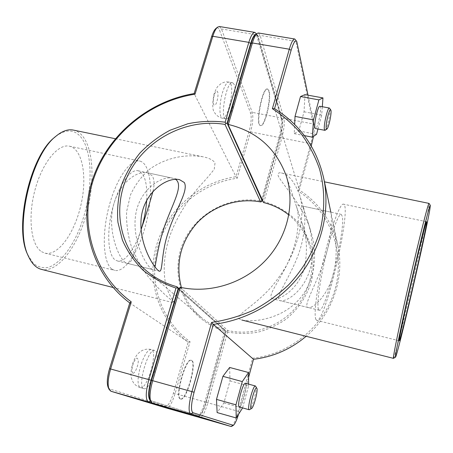 <?xml version="1.0" encoding="UTF-8"?>
<svg xmlns="http://www.w3.org/2000/svg" width="453" height="453" viewBox="0 0 453 453"><rect width="100%" height="100%" fill="white"/><g stroke="black" fill="none" stroke-linecap="round" stroke-linejoin="round"><path stroke-width="0.34" stroke-dasharray="2.27 1.7" d="M153.018 191.16C154.683 184.071 154.337 178.867 151.987 175.566L147.287 172.746C137.837 170.441 120.775 181.704 114.49 201.874C105.255 229.241 120.153 262.559 127.072 263.306C132.712 264.626 134.807 249.054 141.059 229.716M333.465 273.487C328.363 294.739 313.408 308.799 308.312 307.559C301.438 306.964 319.727 279.795 327.338 249.965C333.046 228.669 331.143 212.468 330.82 212.151L332.593 220.6C335.311 232.525 338.516 254.456 333.465 273.487M304.631 266.783C307.808 250.113 306.755 235.022 301.455 221.511L296.511 206.693C299.235 212.497 299.773 234.75 290.645 256.324C281.925 278.012 268.703 293.227 271.245 297.848L272.91 298.918C280.328 300.616 299.405 288.295 304.631 266.783M180.322 398.906C174.195 397.819 185.498 357.428 191.075 360.248C197.315 361.047 186.291 401.29 180.407 398.934L180.322 398.906M180.69 399.014L180.775 399.042C186.653 401.392 197.678 361.143 191.443 360.345C185.877 357.53 174.575 397.927 180.69 399.014M143.856 388.634L143.958 388.668C150.815 391.296 162.015 351.562 154.796 350.492C148.273 347.434 136.766 387.27 143.856 388.634M255.741 386.25C257.429 388.419 252.174 408.612 249.637 409.688M239.275 406.975C241.76 408.193 248.142 384.331 245.617 383.34L245.503 383.289M229.643 367.462L230.011 380.843L223.912 402.91L217.129 412.57M223.912 402.91L242.553 408.113M230.011 380.843L248.578 385.894L242.61 407.91M248.578 384.121L248.578 385.894M325.169 130.243C327.321 129.23 331.228 109.988 329.637 108.216M319.903 106.279C322.36 106.268 317.689 129.473 315.441 128.527M304.982 94.637L304.048 111.789L298.804 130.934L294.246 133.658L294.665 124.45M294.246 133.658L304.388 135.617M304.048 111.789L321.704 115.085L322.315 106.727M317.955 129.009L321.704 115.085M298.804 130.934L316.522 134.348M234.19 84.484L232.553 82.65C226.54 80.549 219.586 118.811 225.911 118.884C230.815 120.645 237.661 92.135 234.19 84.484M269.042 90.843L267.689 89.043C262.564 87.089 255.271 125.724 260.735 125.617C264.92 127.242 271.789 98.437 269.042 90.843M268.691 90.776C271.449 98.375 264.575 127.174 260.384 125.549C254.909 125.657 262.202 87.027 267.338 88.981L268.691 90.776M197.293 416.794L197.921 416.567C200.237 414.688 202.553 409.823 204.864 401.975L224.677 331.279L225.384 330.684L225.724 331.409L205.894 402.23C203.782 409.41 201.676 413.855 199.569 415.565L198.731 415.735L150.283 400.509M181.387 287.536C184.971 299.105 191.398 308.901 200.673 316.924C207.701 322.876 215.741 327.145 224.796 329.733L225.384 330.684M261.528 201.647L261.16 201.104L278.991 137.48C281.205 128.879 281.891 122.333 281.053 117.842L255.99 33.267M224.677 331.279C210.209 326.687 197.842 317.864 189.048 306.047C178.239 289.671 175.226 269.201 180.458 250.237C190.294 216.789 227.015 194.382 261.16 201.104M219.354 26.512L221.477 28.964L252.253 112.378C253.374 116.885 252.819 123.397 250.583 131.919L237.213 178.256C201.007 183.244 169.06 210.192 158.38 245.022C147.718 279.807 159.937 319.744 190.05 341.704L175.068 393.617C172.146 402.944 169.337 407.762 166.636 408.085M255.973 34.315L257.179 35.113L257.78 36.523L281.981 119.286C282.746 123.38 282.111 129.36 280.084 137.231L262.355 200.56M224.796 329.733L178.946 288.55M178.437 289.19L225.724 331.409M190.05 341.704L188.205 342.077C158.131 319.631 146.076 279.422 156.823 244.394C167.593 209.326 199.58 182.1 235.99 176.715L249.15 131.177C251.194 123.386 251.698 117.44 250.662 113.329L219.518 30.141C218.629 27.876 217.423 27.333 215.888 28.516M237.213 178.256L235.99 176.715L194.133 93.567M108.142 387.343L109.785 389.025L165.69 406.313C168.165 406.092 170.753 401.698 173.448 393.13L188.205 342.077L129.762 302.955M149.83 399.569L151.025 400.775L199.065 415.831C201.223 415.514 203.607 411.007 206.228 402.321L226.047 331.494L227.01 331.103L227.599 332.032L207.825 402.802C204.988 412.253 202.389 417.196 200.039 417.632M180.26 287.293L227.723 330.486C250.888 335.877 277.123 327.796 293.816 309.892C310.481 291.953 316.239 265.786 308.906 243.822C304.926 232.225 298.238 222.599 288.844 214.954M231.659 426.358C233.691 424.603 235.883 419.591 238.221 411.33L252.627 358.187C291.466 354.291 326.347 324.218 335.69 286.896C345.141 249.563 328.714 210.192 297.927 191.03L310.752 143.697C312.949 135.011 313.782 128.431 313.261 123.958L295.515 39.587M258.403 32.984L260.152 35.402L283.912 118.386C284.722 122.876 284.025 129.422 281.811 138.029L264.014 201.721C278.47 205.719 290.532 213.425 300.192 224.841C305.82 232.882 309.869 241.721 312.355 251.347C313.838 261.239 313.544 271.183 311.471 281.177C306.93 296.217 298.482 308.861 286.115 319.11C277.479 325.078 268.119 329.433 258.051 332.174C247.797 333.901 237.644 333.855 227.599 332.032M264.014 201.721L263.114 201.987M227.01 331.103L227.723 330.486M262.564 201.024L280.401 137.293C282.429 129.422 283.057 123.437 282.298 119.343L258.17 36.585C257.531 34.485 256.591 33.89 255.339 34.819M226.047 331.494L178.499 288.974M297.927 191.03L299.314 190.022C319.484 203.244 332.343 221.879 337.904 245.922C344.869 277.706 332.53 313.991 306.143 336.285M252.627 358.187L253.493 359.291M248.572 377.474L238.544 414.336M308.023 95.192L314.223 125.413C314.603 127.655 314.354 131.319 313.482 136.404M311.256 145.911L299.314 190.022L274.558 108.641M238.669 318.567L241.755 320.011C255.22 322.763 280.43 318.266 296.613 302.009C313.912 285.299 318.952 256.585 310.786 231.296C304.331 207.202 283.351 185.719 278.233 176.002C277.57 173.352 278.623 172.338 281.398 172.961C288.323 174.275 294.32 181.41 299.388 194.36C306.602 214.807 297.859 252.083 278.521 277.672C261.653 302.349 236.619 313.533 238.669 318.567M393.515 358.351C395.616 357.649 424.999 231.064 428.674 207.18L429.048 203.42M315.894 319.467C313.487 314.807 317.145 286.217 324.388 256.053C331.596 225.854 340.214 203.029 343.419 204.144C352.491 205.113 325.35 323.47 316.76 320.384L315.894 319.467M318.487 309.371C316.585 305.197 319.676 281.545 325.605 256.908C331.511 232.247 338.578 213.476 341.234 214.371L342.355 216.528C345.492 230.787 325.356 312.966 319.252 310.231L318.487 309.371M303.357 208.137L307.474 220.577C312.31 234.733 315.22 257.757 308.119 274.948C301.075 292.547 286.5 301.76 280.339 300.73C273.748 299.054 286.472 283.301 296.188 260.118C306.353 236.653 305.798 212.134 303.391 207.355L302.893 206.143L303.357 208.137M27.746 254.728L33.318 263.323C37.809 266.976 42.763 268.352 48.171 267.463C59.145 263.861 70.362 250.016 78.545 231.2C92.797 197.701 94.377 152.248 80.255 136.359C73.369 128.918 64.841 129.23 54.677 137.299M73.358 130.079C76.585 130.77 79.462 132.519 81.976 135.328C94.122 149.15 95.068 185.073 85.623 216.715C76.297 248.397 57.095 273.085 41.41 269.365M173.827 302.191L167.417 296.834C161.257 291.432 154.739 284.586 147.859 276.29C141.455 267.536 136.019 257.774 131.54 246.998C127.825 235.39 126.183 223.561 126.619 211.511L130.538 194.767C135.311 184.473 141.817 175.843 150.062 168.867C167.265 156.846 186.936 154.077 202.95 156.789C209.071 158.001 213.097 160.039 215.033 162.904L214.235 169.201C210.724 173.833 206.126 179.207 200.447 185.322C189.518 197.576 177.049 215.832 169.796 236.098C163.103 256.036 162.921 275.747 166.704 287.712C169.722 296.477 174.224 302.389 175.051 303.148L173.827 302.191M41.585 251.687L44.966 253.165C58.154 256.319 74.637 232.955 80.911 205.118C87.401 177.327 82.74 149.116 69.496 146.206C58.177 143.437 42.225 162.627 34.955 190.084C27.571 217.497 31.081 245.322 41.585 251.687M154.983 266.993C154.473 268.923 153.658 269.773 152.542 269.529L150.764 268.453C144.388 262.763 131.563 237.91 135.86 213.601C139.971 189.603 161.279 175.475 172.695 178.193L175.656 179.377M146.693 200.124C147.497 183.046 144.603 173.256 138.012 170.753C130.249 168.793 118.601 185.322 112.616 208.329C106.551 231.296 107.865 254.484 114.864 259.694L117.327 260.928C124.824 262.938 135.079 248.81 141.059 229.705M111.914 269.065L114.688 270.407C125.64 273 140.43 248.646 146.857 220.243C153.454 191.874 150.753 163.51 139.767 161.07C130.39 158.692 116.172 178.788 108.901 206.942C101.546 235.05 103.346 263.102 111.914 269.065M140.237 387.615L140.339 387.649C147.293 390.299 158.51 350.622 151.194 349.523C147.729 349.603 144.173 355.152 140.526 366.166C137.35 378.125 137.253 385.276 140.237 387.615M132.865 373.153C131.647 372.151 131.67 369.308 132.927 364.62C135.747 357.519 137.531 356.29 138.284 360.945C138.284 365.945 134.722 374.031 132.865 373.153M214.212 95.181C212.661 102.406 212.995 105.696 215.203 105.045C217.208 103.046 218.776 94.281 217.576 91.744C216.625 90.238 215.503 91.381 214.212 95.181M230.758 83.856C234.303 91.517 227.463 119.994 222.485 118.222C219.122 118.091 219.071 103.561 222.548 92.389C224.756 85.436 226.936 81.982 229.093 82.021L230.758 83.856M205.894 402.23L173.448 393.13M198.731 415.735L197.061 416.72M280.084 137.231L278.991 137.48L250.583 131.919L249.15 131.177M257.78 36.523L256.653 34.819L221.477 28.964L219.518 30.141M281.981 119.286L281.053 117.842L252.253 112.378L250.662 113.329M109.785 389.025L110.872 391.228M165.69 406.313L166.602 408.079M151.025 400.775L152.168 403.011M199.065 415.831L200.011 417.621M206.228 402.321L239.331 411.607M311.919 143.454L310.752 143.697L281.811 138.029L280.401 137.293M282.298 119.343L283.912 118.386L313.261 123.958L314.223 125.413M258.17 36.585L260.152 35.402L296.16 41.387L297.338 43.12M127.072 263.306L159.45 271.217M147.287 172.74L179.547 179.665M330.815 212.134L295.515 204.558M308.312 307.559L272.91 298.918M191.443 360.345L191.075 360.248M180.775 399.042L180.407 398.934M154.796 350.492L151.194 349.523C147.582 348.663 144.184 349.218 141.008 351.183C138.188 353.408 136.03 354.348 132.418 364.314C129.66 376.109 131.37 377.689 132.519 381.058C134.201 384.342 136.812 386.539 140.339 387.649L143.958 388.668M232.553 82.65L226.868 81.84L224.643 82.101L221.5 83.284L217.853 86.313L216.251 88.618L214.059 93.828C212.044 104.524 212.383 111.013 215.09 113.295C216.919 115.9 219.388 117.542 222.485 118.222L225.911 118.884M260.384 125.549L260.735 125.617M267.338 88.981L267.689 89.043M199.569 415.565L197.921 416.567M257.179 35.113L256.432 33.952M200.673 316.924L146.308 270.696M308.906 243.822L301.46 221.506M296.517 206.687L286.126 175.532M337.904 245.922L332.593 220.6M281.398 172.967L324.399 181.829M426.579 221.738L343.419 204.144M399.274 340.792L316.76 320.384M341.234 214.371L302.893 206.143M319.252 310.231L280.339 300.73M299.388 194.36L303.397 207.355M307.479 220.577L310.786 231.296M113.018 287.468L175.051 303.148M115.288 138.72L202.95 156.795M117.327 260.928L152.542 269.529M138.012 170.753L172.695 178.193M44.966 253.165L114.688 270.407M69.496 146.206L139.767 161.07"/><path stroke-width="0.68" d="M141.059 229.716L141.33 228.833C146.109 214.75 150.005 202.191 153.018 191.16M184.303 182.519C188.941 190.736 175.345 209.671 168.51 231.528C160.957 252.944 162.967 271.789 159.45 271.217C155.232 270.005 138.731 245.124 141.132 218.986C143.312 192.61 166.97 176.591 179.547 179.665L184.303 182.519M251.54 408.538L249.258 409.767C246.591 409.682 253.136 384.637 255.458 385.99L256.681 388.028C254.62 386.132 248.442 410.752 251.54 408.538C253.72 407.626 258.284 390.061 256.834 388.21M255.458 385.99L245.503 383.289C243.018 381.89 236.438 406.845 239.275 406.975L249.258 409.767M242.61 407.91L236.211 417.96L217.129 412.57L216.489 399.393L222.916 376.335L229.643 367.462L248.567 372.536L248.578 384.121M222.916 376.335L242.293 381.59L248.567 372.536M216.489 399.393L235.951 404.818L242.293 381.59M236.211 417.96L235.951 404.818M330.764 109.954L329.393 108.029C327.695 107.072 323.431 125.379 324.405 129.445L325.169 130.243L326.89 129.054L326.234 128.352C325.35 124.484 329.569 107.372 330.764 109.954C332.14 111.461 328.736 128.193 326.89 129.054M324.875 130.328L315.441 128.527L314.926 127.633C313.821 123.556 318.08 105.3 319.903 106.279L329.393 108.029M294.665 124.45L295.022 116.41L313.487 119.892L312.366 137.163L316.522 134.348L317.955 129.009M304.388 135.617L312.366 137.163M295.022 116.41L300.515 96.529L318.906 99.881L313.487 119.892M300.515 96.529L304.982 94.637L322.961 97.905L318.906 99.881M322.315 106.727L322.961 97.905M150.283 400.509C147.882 397.921 148.142 391.166 151.059 380.243L178.086 288.872L177.299 287.621L176.007 288.063L148.884 379.58C145.543 392.219 145.396 399.676 148.425 401.941L197.293 416.794M262.355 200.56L261.528 201.647L260.628 201.93C237.791 197.587 213.029 205.883 196.981 223.046C180.458 242.083 175.26 263.578 181.387 287.536M166.636 408.085L110.872 391.228L109.082 389.393C107.463 385.01 107.984 378.187 110.64 368.929L131.245 301.851C93.142 273.969 78.947 223.42 93.437 179.53C107.961 135.566 148.929 101.33 195.022 94.19L212.814 36.274C214.258 31.676 215.832 28.641 217.525 27.169L219.354 26.512L254.869 32.395C252.916 32.373 250.905 35.696 248.827 42.361L225.164 122.202C212.74 120.685 200.317 121.2 187.876 123.754L170.039 130.243C158.782 136.302 148.72 143.929 139.864 153.12C131.885 163.04 125.696 173.895 121.302 185.673C118.057 197.763 116.931 209.96 117.916 222.27L122.384 240.022C127.338 251.285 134.207 261.33 142.989 270.158C152.729 278.051 163.731 284.025 176.007 288.063M225.164 122.202L225.9 123.465L227.095 123.176L250.673 43.443C252.474 37.616 254.241 34.575 255.973 34.315M177.299 287.621L176.93 286.743C165.362 283.533 155.153 278.182 146.308 270.696C117.848 246.455 111.851 203.624 130.204 170.747C148.442 137.769 188.34 118.131 225.011 124.433L225.9 123.465M256.432 33.952L254.869 32.395M178.946 288.55L176.93 286.743M225.011 124.433L260.628 201.93M262.247 200.956L227.095 123.176M178.086 288.872L178.437 289.19M131.245 301.851L129.762 302.955L109.552 368.685C107.135 377.111 106.659 383.329 108.142 387.343L109.082 389.393M195.022 94.19L194.133 93.567C147.933 101.172 107.055 135.628 92.457 179.75C77.916 223.805 91.857 274.535 129.762 302.955M217.525 27.169L215.888 28.516C214.337 29.864 212.899 32.639 211.579 36.829L194.133 93.567M180.26 287.293L178.499 288.974L151.483 380.361C148.986 389.404 148.431 395.803 149.83 399.569L150.866 401.709C149.343 397.592 149.954 390.571 152.695 380.639L180.26 287.293C209.96 293.935 244.082 283.227 265.911 260.011C287.717 236.76 295.379 203.216 286.126 175.532C275.894 148.341 256.63 131.319 228.346 124.467L252.412 42.967C253.923 37.978 255.481 34.802 257.077 33.443L258.403 32.984L294.761 39.009C293.131 39.037 291.307 42.435 289.303 49.201L272.383 108.703C283.278 115.809 292.966 124.315 301.455 134.218C309.122 144.818 315.141 156.404 319.518 168.963C324.807 188.301 325.158 209.06 320.35 229.541C314.478 249.858 303.612 268.861 288.606 284.858C277.921 294.914 266.104 303.402 253.153 310.333C239.739 316.251 225.894 320.277 211.619 322.417L191.953 391.573C188.646 404.404 188.227 411.885 190.702 414.008L231.047 426.488L231.659 426.358L233.357 425.339L192.916 412.706C190.69 410.746 191.081 403.923 194.094 392.23L213.346 324.376C247.615 320.18 280.611 301.069 301.539 273.17C322.343 245.164 330.254 209.756 323.702 178.227C316.63 147.876 300.248 124.683 274.558 108.641L291.115 50.289C293.38 42.814 295.26 39.881 296.755 41.483L308.023 95.192M231.047 426.488L200.028 417.626L152.168 403.011L150.866 401.709M288.844 214.954C281.33 208.958 272.876 204.824 263.482 202.548L227.497 123.256L263.482 202.548M257.077 33.443L255.339 34.819C253.873 36.064 252.451 38.964 251.07 43.511L227.497 123.256M296.755 41.483L294.761 39.009M306.143 336.285C290.764 349.229 273.216 356.902 253.493 359.291L248.572 377.474M272.383 108.703L274.558 108.641M211.619 322.417L213.346 324.376L253.493 359.291M238.544 414.336C236.608 420.469 234.875 424.138 233.357 425.339M313.482 136.404L311.256 145.911M429.914 208.98C426.194 232.225 397.338 356.67 395.492 357.174C394.382 358.583 401.545 323.895 411.409 280.917C421.262 237.933 429.925 203.59 430.31 205.339L429.914 208.98M399.257 340.067C399.603 335.996 405.707 307.236 412.876 276.217C420.044 245.175 426.12 221.183 426.579 221.738C428.272 221.16 400.548 342.049 399.274 340.792L399.257 340.067M430.31 205.339L429.019 203.397C428.379 202.378 419.523 237.213 409.603 280.503C399.671 323.787 392.457 358.997 393.476 358.363L395.492 357.174M55.946 136.217L54.677 137.299C30.221 155.622 13.72 227.576 27.746 254.728L28.42 256.251C14.094 228.578 30.997 154.881 55.946 136.217C62.191 131.025 67.995 128.98 73.358 130.079L115.288 138.72M113.018 287.468L41.41 269.365C36.11 268.017 31.778 263.646 28.42 256.251M175.656 179.377C183.267 184.767 174.286 200.736 166.925 219.915C159.094 239.229 156.432 260.073 154.983 266.993M141.059 229.705C144.179 219.79 146.053 209.932 146.693 200.124M197.061 416.72L166.602 408.079M150.413 400.769L148.425 401.941L110.872 391.228M151.059 380.243L109.552 368.685M211.579 36.829L212.814 36.274L248.827 42.361L250.673 43.443M151.483 380.361L194.094 392.23M251.07 43.511L252.412 42.967L289.303 49.201L291.115 50.289M152.168 403.011L190.702 414.008L192.916 412.706M232.791 425.452L231.036 426.483L200.011 417.621M197.004 416.766L166.619 408.079M330.82 212.151L323.702 178.227M241.76 320.011L393.476 358.363M324.399 181.829L429.019 203.397"/></g></svg>
